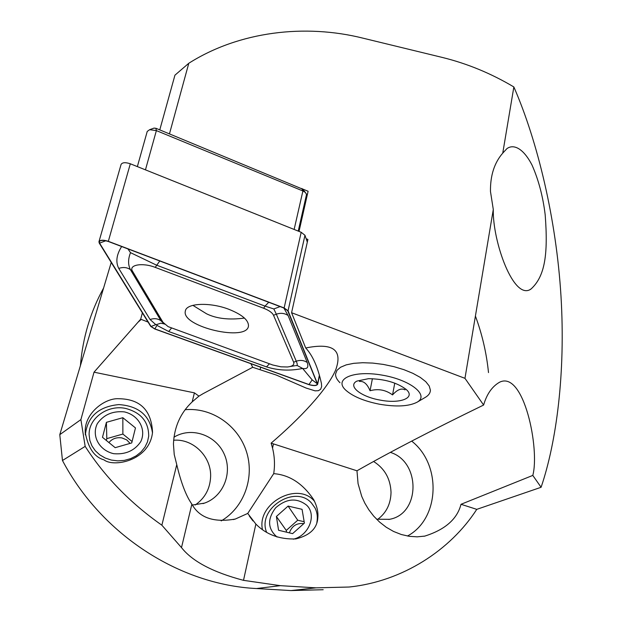<?xml version="1.0" encoding="UTF-8"?>
<svg xmlns="http://www.w3.org/2000/svg" width="622" height="622" viewBox="0 0 622 622"><rect width="100%" height="100%" fill="white"/><g stroke="black" fill="none" stroke-linecap="round" stroke-linejoin="round"><path stroke-width="0.93" d="M221.214 520.902C244.283 507.397 254.896 477.152 246.328 451.245C237.923 425.277 211.612 407.208 185.169 409.711M423.877 536.257L424.787 536.102C445.158 529.649 457.232 519.043 461.011 504.286L476.763 509.356L541.093 487.283C556.496 442.094 565.647 372.951 560.982 296.033C556.286 219.162 537.626 141.311 513.858 86.956L502.747 153.136C494.334 162.801 490.245 175.575 490.47 191.459L493.293 209.49L464.961 378.332L291.578 312.71L305.705 347.978C333.065 342.473 343.033 349.859 335.608 370.144C326.713 390.258 299.423 418.909 271.122 443.144L272.545 448.112C274.636 456.634 275.025 465.147 273.703 473.653L247.735 513.43L235.318 519.036C213.945 522.861 199.46 517.901 191.871 504.154C186.087 495.936 181.049 482.765 176.757 464.642L174.23 454.55L173.445 444.03C174.176 427.05 180.419 412.992 192.19 401.866L198.931 396.136L203.153 393.633L252.695 367.283L250.915 363.707M305.705 347.978C312.664 355.419 317.904 367.244 321.434 383.463L321.652 386.557L320.649 389.255L318.394 390.694L315.082 390.849L306.094 388.042L276.316 375.074L252.695 367.283M142.368 312.866L140.681 319.187L94.023 372.181L194.406 392.855L198.931 396.136M194.406 392.855L192.19 401.866M176.757 464.642L161.868 525.201C130.325 503.058 104.76 476.786 85.167 446.378L62.464 460.505L59.79 434.661L111.229 262.476M476.763 509.356C450.53 550.066 402.543 581.516 349.059 587.028L316.007 587.844L280.328 585.667L243.505 580.342C212.942 572.256 192.268 561.339 181.492 547.601L161.868 525.201M323.183 589.726L291.003 590.573L256.489 588.544C179.727 584.812 101.604 534.834 62.464 460.505M59.79 434.661L80.899 419.593L85.167 446.378M94.023 372.181L80.899 419.593M273.703 473.653C289.487 474.858 302.821 483.535 313.706 499.676C316.979 506.137 318.355 512.03 317.842 517.372C317.352 528.233 310.005 535.418 295.792 538.932C279.519 539.499 266.208 534.547 255.867 524.074L247.735 513.43M299.026 231.415L308.108 191.257L302.494 188.948M475.41 316.046C482.19 334.387 486.552 353.226 488.503 372.586M513.858 86.956C491.092 73.427 467.309 63.607 442.522 57.496L363.38 38.261C305.122 23.582 239.182 31.349 188.793 63.265L169.464 133.87M424.787 536.102L417.207 536.84L409.307 536.327L401.346 534.523L393.563 531.46L386.239 527.246L379.575 522.06L373.729 516.151L368.807 509.76L364.819 503.12L361.755 496.442L358.062 483.644L356.974 470.792L271.122 443.144M541.093 487.283L532.797 475.41C539.943 449.17 523.848 370.168 499.614 382.196C492.126 386.464 486.793 394.076 483.621 405.039L464.961 378.332M461.011 504.286L532.797 475.41M306.141 238.731L307.906 239.431L291.578 312.71M493.293 209.49C492.492 241.437 513.702 301.235 530.939 289.075C545.028 276.409 548.207 254.289 545.183 214.784C542.936 196.443 538.566 179.898 532.059 165.141C523.164 147.842 513.352 143.876 506.899 148.65L502.747 153.136M483.621 405.039C432.5 429.88 390.289 451.797 356.974 470.792M80.401 365.666C82.78 337.528 90.509 311.653 103.586 288.048M377.585 519.432C386.316 512.94 390.803 503.882 391.028 492.266C390.445 478.715 384.637 468.459 373.612 461.501M376.574 519.214L389.426 519.331C420.495 514.122 420.876 461.679 390.383 452.388M407.472 536.024C439.878 518.732 441.768 464.494 411.686 441.115M195.222 504.986C204.926 498.23 210.057 488.814 210.617 476.74C211.503 456.665 193.154 438.471 173.624 440.252M192.4 505.033L204.459 503.128C223.321 496.644 232.745 472.977 224.301 454.317C216.207 435.501 192.517 426.754 175.14 436.512L173.942 437.212M148.052 322.064L140.681 319.187M138.403 321.901L141.054 319.529M159.776 129.874L174.938 75.176L188.793 63.265M262.484 529.672C256.497 503.284 297.767 480.853 314.553 501.355M85.222 432.228C88.052 447.933 94.334 457.154 104.061 459.891C113.266 467.472 149.435 461.197 152.545 432.274C151.154 405.42 134.958 398.959 118.818 398.725C104.986 397.777 84.172 413.389 85.222 432.228L85.362 434.879C87.391 416.662 98.564 406.555 118.856 404.588C138.582 405.956 149.793 415.395 152.483 432.896M124.33 411.881C112.683 410.777 103.703 414.672 97.374 423.559C91.255 435.703 99.069 450.367 113.647 453.679C125.52 454.729 134.554 450.725 140.759 441.667C146.605 429.398 138.613 415.107 124.33 411.881M106.409 422.33L102.482 437.305L115.179 447.677L131.732 442.926L135.472 427.928L122.837 417.704L106.409 422.33L106.805 438.634L122.876 434.055L122.837 417.704M125.597 408.429C107.847 404.51 88.619 418.093 89.117 434.654L89.825 440.384L91.916 445.834L95.298 450.748L99.815 454.884L105.25 458.041L111.338 460.07L117.799 460.871L124.307 460.397L130.558 458.678L136.241 455.809L141.101 451.922L144.903 447.21L147.468 441.908L148.697 436.263C148.736 421.809 141.038 412.526 125.597 408.429M132.082 441.534L122.876 434.055M106.805 438.634L106.331 440.446M130.091 443.4L126.67 439.847L121.896 437.911C116.555 437.118 112.232 438.673 108.92 442.561M293.359 539.188C309.048 535.542 316.987 514.837 306.677 505.212C296.811 497.561 286.485 498.409 275.702 507.762C267.157 519.028 267.608 528.786 277.054 537.035M288.103 506.083L276.401 516.478L278.57 530.263L292.604 533.637L304.399 523.094L302.067 509.325L288.103 506.083L297.72 520.21L304.166 521.734M316.847 522.597C317.858 517.325 317.251 512.466 315.051 508.011L311.466 503.004C294.867 484.087 256.707 509.006 266.659 532.37M297.72 520.21L286.26 530.434L286.54 532.175M286.26 530.434L276.401 516.478M303.839 523.592C296.686 522.861 291.873 525.948 289.385 532.86M339.985 382.732C336.906 379.7 335.437 376.792 335.577 374.001L336.953 370.354L340.545 367.26L346.213 364.873L353.724 363.326L362.719 362.719L372.765 363.085L383.339 364.414L393.905 366.646L403.919 369.67L412.852 373.317L420.27 377.391L425.806 381.698L429.219 386.005L430.385 390.111C430.354 392.941 428.706 395.335 425.432 397.303L417.067 402.216C408.825 406.407 396.307 407.076 379.513 404.222C364.033 401.143 352.721 396.401 345.568 389.994C333.571 378.899 353.296 370.098 381.807 375.066C410.341 379.747 429.716 395.273 417.067 402.216M380.065 400.078C360.892 396.797 347.2 385.904 356.919 381.084L368.527 378.674C384.474 378.946 397.038 382.546 406.22 389.473C416.11 397.948 400.016 404.09 380.065 400.078M359.485 381.449C363.738 380.905 367.26 384.007 370.051 390.74C378.23 388.493 385.726 389.877 392.544 394.908C397.31 389.597 401.485 387.918 405.062 389.862M394.76 383.129L392.544 394.908M372.399 378.697L370.051 390.74M228.935 309.328C209.839 301.911 186.017 303.07 185.325 311.171C181.204 326.838 247.556 342.193 248.473 325.835C248.536 320.081 242.02 314.584 228.935 309.328M273.517 315.268C272.265 312.672 268.976 310.331 263.658 308.248L155.228 267.382C142.422 262.305 128.171 264.879 132.579 271.309L163.003 322.328L168.142 326.643L272.685 364.974L280.942 366.817L287.473 366.98C292.441 366.405 294.494 364.819 293.638 362.214L273.517 315.268L276.339 314.196L273.835 308.955L265.011 306.11L263.658 308.248M288.056 310.79L284.13 307.944L108.337 241.32C103.306 239.727 100.173 239.859 98.952 241.725L99.24 243.085L150.742 326.41L154.777 328.991L308.839 384.621C313.698 386.013 316.637 385.881 317.671 384.233L288.056 310.79L304.967 235.287L301.18 232.278L130.317 163.78C125.419 162.171 122.34 162.389 121.072 164.457L98.952 241.725M307.307 242.121L304.967 235.287M99.582 243.124L151.053 326.449L154.878 328.898L308.971 384.536C314.203 385.959 316.979 385.694 317.29 383.751L287.714 310.751L284.409 308.217L108.228 241.445L104.667 240.52C100.422 240.139 98.727 241.009 99.582 243.124L105.872 240.737M283.834 307.991L288.087 315.517L307.237 362.525C308.823 367.353 307.284 369.32 302.619 368.442L312.166 379.894L317.29 383.751M297.277 365.557L302.619 368.442C290.194 371.062 278.151 370.541 266.473 366.879L168.686 331.51L156.923 325.368L157.055 324.42L155.795 324.653L150.073 319.514L118.763 268.424C115.505 262.01 116.47 254.709 121.655 246.53M295.777 365.635C297.549 365.923 297.713 364.453 296.259 361.219L293.638 362.214M268.743 302.276L265.011 306.11L156.487 265.127L130.503 252.656C127.984 259.18 127.961 264.855 130.441 269.676L160.989 320.773L164.387 324.132M273.835 308.955L280.11 306.584M157.055 324.42L160.733 323.207L163.897 323.829M130.503 252.656L127.907 248.901M307.12 195.635L305.394 192.439L302.898 190.977L156.371 130.604L149.63 129.695L147.235 131.429L137.353 166.603M153.859 128.163L155.881 128.272L302.673 189.158M192.874 305.34L206.574 313.807C216.549 318.689 229.176 320.112 244.454 318.083M181.492 547.601L191.871 504.154M256.489 588.544L280.328 585.667M243.505 580.342L255.867 524.074M291.003 590.573L316.007 587.844M272.545 448.112L273.47 443.914M260.665 367.221L260.175 369.375M301.18 232.278L284.13 307.944M319.397 375.229L317.593 383.79M130.317 163.78L108.337 241.32M284.106 308.1L287.714 310.751M312.166 379.894L308.971 384.536M156.923 325.368L154.878 328.898M155.795 324.653L151.053 326.449M307.237 362.525C303.971 360.262 300.309 359.827 296.259 361.219L276.339 314.196C280.678 312.71 284.596 313.154 288.087 315.517M150.073 319.514C154.186 318.099 157.825 318.511 160.989 320.773L163.003 322.328M118.763 268.424C123.179 266.908 127.075 267.32 130.441 269.676L132.579 271.309M159.776 260.976L155.228 267.382M266.473 366.879L269.443 363.816M168.686 331.51L171.4 328.206M294.136 229.456L302.898 190.977L301.779 188.466M155.881 128.272L156.371 130.604L145.455 169.853M306.615 194.064L298.233 231.096M233.312 519.58L235.318 519.036M530.138 289.448L530.939 289.075M388.804 519.463L389.426 519.331M203.013 503.602L204.459 503.128M249.305 516.003L252.96 520.925M319.49 375.579L317.671 384.233M185.473 310.557L185.325 311.171M290.077 366.545L294.999 365.736M302.401 188.831L305.394 192.439M154.202 128.046L149.63 129.695"/></g></svg>
